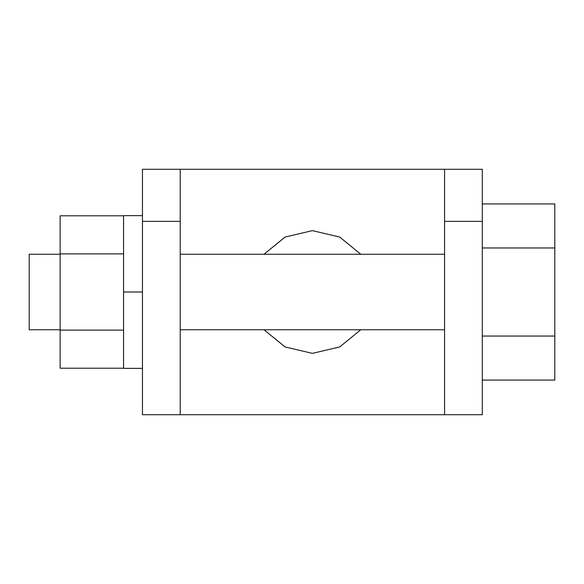 <?xml version="1.0" encoding="UTF-8"?>
<svg xmlns="http://www.w3.org/2000/svg" width="584" height="584" viewBox="0 0 584 584"><rect width="100%" height="100%" fill="white"/><g stroke="black" fill="none" stroke-linecap="round" stroke-linejoin="round"><path stroke-width="0.88" d="M142.452 221.358L142.452 169.287L180.215 169.287L180.215 414.713L142.452 414.713L142.452 221.358L180.215 221.358M444.577 291.869L444.577 169.287L482.304 169.287L482.304 414.713L444.577 414.713L444.577 291.869M180.215 414.713L444.577 414.713M264.026 254.252L285.05 237.06L312.396 230.643L339.742 237.06L360.766 254.252M360.759 329.763L339.727 346.947L312.396 353.356L285.065 346.947L264.034 329.763M180.215 169.287L444.577 169.287M123.567 215.795L60.137 215.795L60.137 368.219L123.567 368.219M123.567 330.113L60.137 330.113M123.567 253.901L60.137 253.901M142.452 368.365L123.567 368.365L123.567 215.649L142.452 215.649M482.304 247.966L554.8 247.966L554.8 203.933L482.304 203.933M482.304 380.082L554.8 380.082L554.8 247.966M482.304 336.048L554.8 336.048M444.577 329.763L180.215 329.763M60.137 329.763L29.2 329.763L29.2 254.252L60.137 254.252M444.577 254.252L180.215 254.252M482.304 221.358L444.577 221.358M123.567 292.007L142.452 292.007"/></g></svg>

